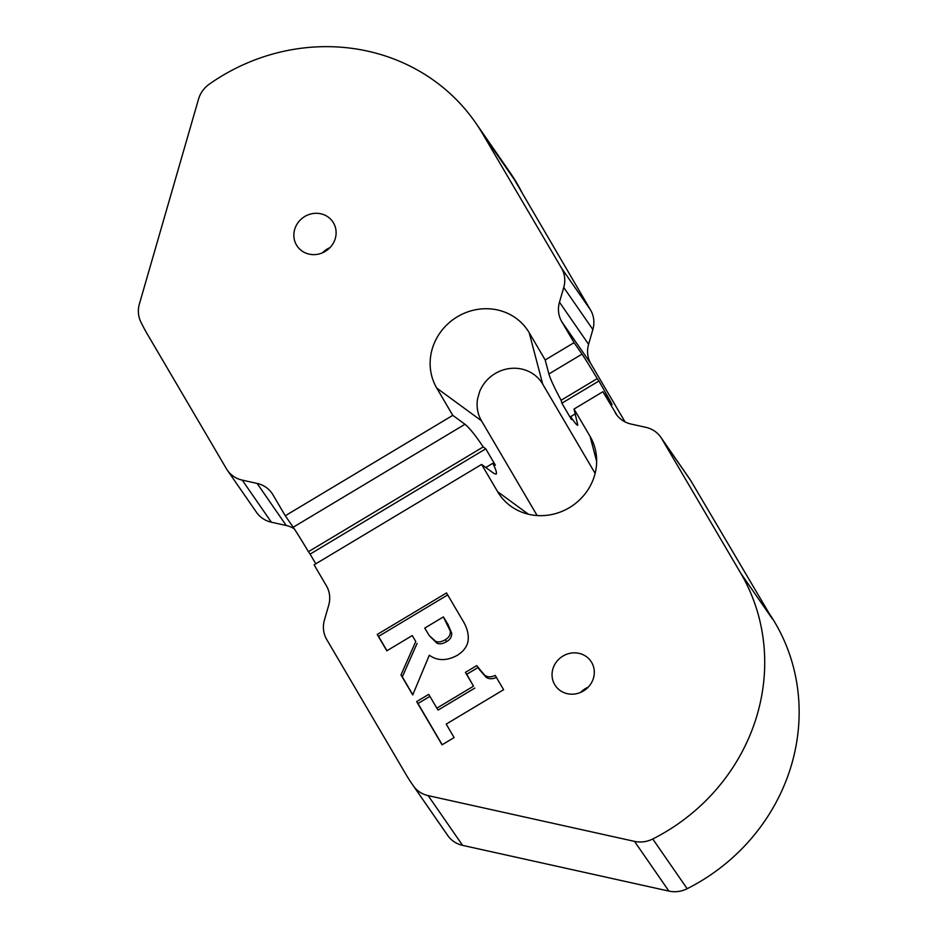 <?xml version="1.0" encoding="UTF-8"?>
<svg xmlns="http://www.w3.org/2000/svg" width="938" height="938" viewBox="0 0 938 938"><rect width="100%" height="100%" fill="white"/><g stroke="black" fill="none" stroke-linecap="round" stroke-linejoin="round"><path stroke-width="1.41" d="M483.211 446.945L308.438 551.696A30.309 0.727 59.1 0 0 293.207 527.226L285.269 515.759L452.773 415.358L464.978 424.281C469.481 427.916 475.554 435.466 483.211 446.945L485.767 448.821L495.37 465.178L492.813 463.302L485.814 467.511M485.767 448.821L310.103 554.112L308.438 551.696M315.801 563.808L310.103 554.112M561.874 403.199L561.1 400.268C554.557 388.121 550.489 379.362 548.882 373.981L545.189 359.958L574.079 342.651L582.017 354.13A30.309 0.727 -120.9 0 1 597.248 378.6L598.913 381.004L561.874 403.199L571.476 419.556L570.703 416.624L575.299 413.869M597.248 378.6L561.1 400.268M492.813 463.302C496.003 469.692 497.081 473.315 496.073 474.159L493.798 473.35L481.604 464.427L314.089 564.828L326.401 585.781A26.944 25.291 -34.7 0 1 328.699 605.268L324.431 620.03A26.944 25.291 145.3 0 0 326.729 639.517L405.673 773.92A195.35 183.332 -34.7 0 0 412.556 784.707A195.35 183.332 -34.7 0 0 413.412 785.915L447.836 835.641A195.35 183.332 145.3 0 1 446.98 834.433L412.556 784.707M598.913 381.004L606.851 394.957A30.309 0.727 -120.9 0 1 612.022 404.665A30.309 0.727 -120.9 0 1 610.849 403.199L602.9 391.721L574.021 409.038L577.785 425.184C576.952 425.442 574.584 422.592 570.703 416.624M606.851 394.957L605.643 395.684M617.216 415.581L602.9 391.721M574.079 342.651L561.768 321.699L590.893 363.768L625.036 421.901M574.021 409.038L590.037 436.299A53.888 50.57 145.3 0 1 595.208 448.962A53.888 50.57 145.3 0 1 572.614 505.582A53.888 50.57 145.3 0 1 511.667 506.79A53.888 50.57 145.3 0 1 497.621 491.688L481.604 464.427M428.174 795.635L634.498 841.374L668.923 891.1L462.586 845.361L428.174 795.635A26.944 25.291 145.3 0 1 413.412 785.915M769.266 613.581A195.35 183.332 145.3 0 1 687.179 888.708L652.754 838.982A26.944 25.291 145.3 0 1 634.498 841.374M652.754 838.982A195.35 183.332 -34.7 0 0 740.692 573.118L661.747 438.714L690.872 480.784A26.944 25.291 -34.7 0 0 689.922 479.306L660.798 437.225A26.944 25.291 145.3 0 1 661.747 438.714M615.211 412.685A26.944 25.291 -34.7 0 0 616.16 414.174A26.944 25.291 -34.7 0 0 631.04 424.046L645.919 427.353A26.944 25.291 145.3 0 1 660.798 437.225M593.496 678.022A21.551 20.226 145.3 0 1 576.307 693.745A21.551 20.226 145.3 0 1 555.46 685.784A21.551 20.226 145.3 0 1 561.674 656.881A21.551 20.226 145.3 0 1 590.905 661.243A21.551 20.226 145.3 0 1 593.496 678.022M454.121 737.585L442.044 744.819L416.66 701.601L428.736 694.366L436.838 708.155L473.514 686.17L465.412 672.382L476.703 665.617L484.805 675.395C487.877 677.306 491.336 677.306 495.205 675.395L503.612 689.711L446.207 724.113L454.121 737.585M429.299 655.24L412.732 694.929L400.995 674.938L415.757 641.498L412.263 635.554L386.819 650.808L377.228 634.475L446.535 592.933L461.988 619.232C466.362 626.08 468.449 632.47 468.25 638.426C468.179 645.063 464.556 650.667 457.404 655.252C446.922 661.032 437.554 661.02 429.299 655.24M559.47 302.212L563.738 287.45L592.863 329.519L588.595 344.293L559.47 302.212A26.944 25.291 -34.7 0 0 561.768 321.699M592.863 329.519A26.944 25.291 -34.7 0 0 590.565 310.044L561.44 267.963A26.944 25.291 145.3 0 1 563.738 287.45M561.44 267.963L482.495 133.559A195.35 183.332 -34.7 0 0 475.601 122.772A195.35 183.332 -34.7 0 0 209.338 84.127A26.944 25.291 145.3 0 0 198.516 99.158L139.387 304.006A26.944 25.291 145.3 0 0 140.747 321.746A195.35 183.332 -34.7 0 0 147.477 334.362L226.421 468.766A26.944 25.291 145.3 0 0 227.371 470.255A26.944 25.291 145.3 0 0 242.25 480.127L257.129 483.433L286.254 525.503A26.944 25.291 145.3 0 1 294.274 528.798M285.269 515.759L272.958 494.795A26.944 25.291 -34.7 0 0 272.008 493.306A26.944 25.291 -34.7 0 0 257.129 483.433M452.773 415.358L436.756 388.086A53.888 50.57 145.3 0 1 457.345 316.774A53.888 50.57 145.3 0 1 529.184 332.697L545.189 359.958M335.3 238.463A21.551 20.226 145.3 0 1 318.111 254.186A21.551 20.226 145.3 0 1 297.264 246.237A21.551 20.226 145.3 0 1 303.466 217.335A21.551 20.226 145.3 0 1 332.709 221.696A21.551 20.226 145.3 0 1 335.3 238.463M450.322 631.168L443.381 616.911L447.942 624.333L451.647 633.08L450.322 631.168C450.58 634.815 448.915 637.652 445.304 639.704L446.629 641.615C450.24 639.564 451.905 636.726 451.647 633.08M443.381 616.911L424.738 628.085L429.393 635.776L435.607 641.287C438.409 642.448 441.646 641.92 445.304 639.704M429.393 635.776L436.932 643.198C439.734 644.359 442.971 643.831 446.629 641.615M377.228 634.475L378.553 636.386L447.719 594.927M386.972 650.714L378.553 636.386M412.263 635.554L415.757 641.498M400.995 674.938L402.32 676.849L417.082 643.409M412.814 694.73L402.32 676.849M484.805 675.395L486.119 677.306C489.19 679.218 492.661 679.218 496.53 677.306M478.697 668.735L486.119 677.306M465.412 672.382L466.737 674.293L477.923 667.586M473.514 686.17L466.737 674.293M436.838 708.155L438.163 710.066L474.839 688.082M416.66 701.601L417.985 703.523L429.909 696.371M442.197 744.737L417.985 703.523M595.126 473.373L542.703 384.123A35.691 33.498 -34.7 0 0 510.014 368.482A35.691 33.498 -34.7 0 0 479.693 391.451L477.606 398.662A35.691 33.498 -34.7 0 0 481.487 420.81L537.134 515.548M590.565 310.044L514.27 179.463L482.495 133.559M590.893 363.768A26.944 25.291 145.3 0 1 588.595 344.293M740.692 573.118L772.466 619.021L690.872 480.784M286.254 525.503L271.375 522.208L242.25 480.127M227.371 470.255L256.496 512.324A26.944 25.291 -34.7 0 0 271.375 522.208M322.484 252.814A21.551 20.226 145.3 0 1 329.988 247.62M580.681 692.373A21.551 20.226 145.3 0 1 588.196 687.179M475.601 122.772L510.026 172.498A195.35 183.332 145.3 0 1 522.29 193.158M668.923 891.1A26.944 25.291 -34.7 0 0 687.179 888.708M447.836 835.641A26.944 25.291 -34.7 0 0 462.586 845.361M464.978 424.281L293.207 527.226M582.017 354.13L548.882 373.981M446.617 622.422L447.942 624.333M435.607 641.287L436.932 643.198M497.621 491.688L528.422 514.235M436.756 388.086L481.487 420.81M590.037 436.299L596.662 461.496M529.184 332.697L542.703 384.123"/></g></svg>
